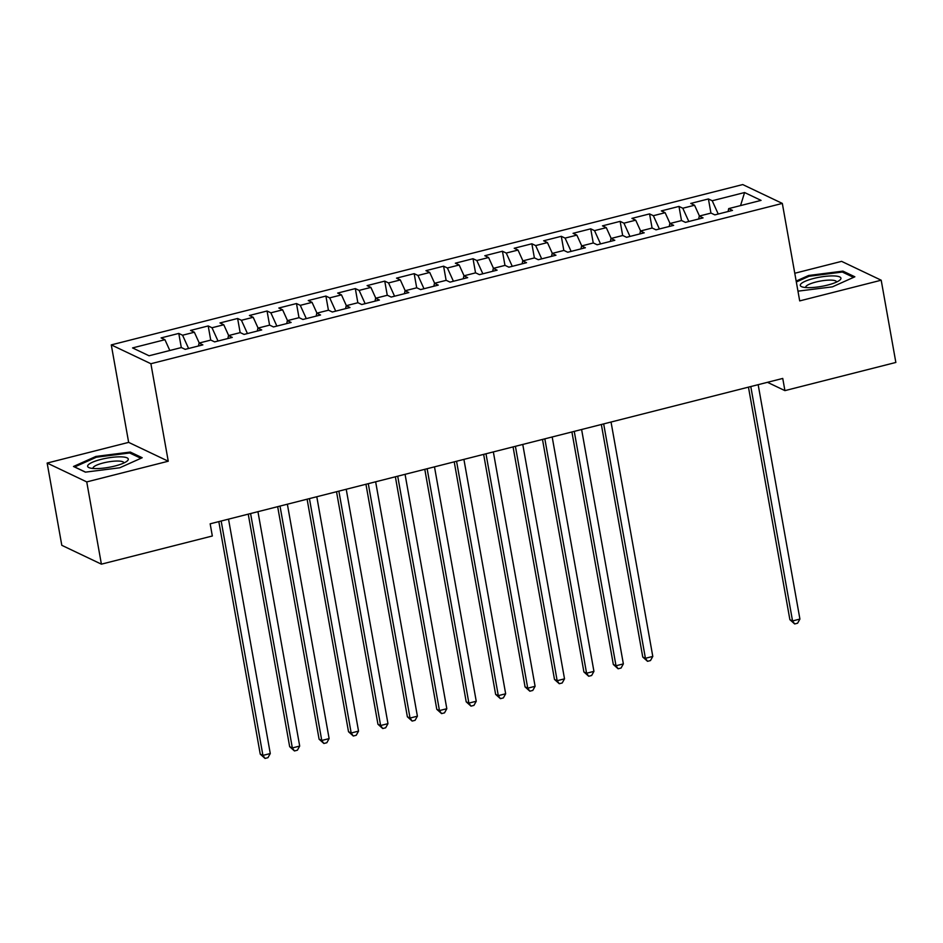 <?xml version="1.0" encoding="UTF-8"?>
<svg xmlns="http://www.w3.org/2000/svg" width="943" height="943" viewBox="0 0 943 943"><rect width="100%" height="100%" fill="white"/><g stroke="black" fill="none" stroke-linecap="round" stroke-linejoin="round"><path stroke-width="1.41" d="M47.15 463.06L86.744 481.908L168.255 461.221L128.649 442.373L47.15 463.06L61.802 545.313L101.396 564.162L212.328 536.001L210.159 523.813L782.749 378.438L784.918 390.626L895.85 362.454L881.198 280.212L841.604 261.364L794.772 273.258M128.649 442.373L111.286 344.89L742.73 184.569L782.325 203.417L150.892 363.727L111.286 344.89M740.55 205.586L744.581 192.537L712.213 200.753L708.417 198.949L690.759 203.429L694.555 205.244L682.791 208.226L678.984 206.423L661.338 210.902L665.133 212.705L653.369 215.699L649.562 213.896L631.916 218.375L635.712 220.179L623.936 223.173L620.14 221.357L602.483 225.848L606.29 227.652L594.514 230.634L590.719 228.831L573.061 233.31L576.857 235.125L565.093 238.107L561.297 236.304L543.639 240.783L547.435 242.587L535.671 245.581L531.864 243.777L514.218 248.257L518.013 250.06L506.25 253.054L502.442 251.239L484.796 255.73L488.592 257.533L476.816 260.516L473.021 258.712L455.363 263.191L459.17 265.007L447.395 267.989L443.599 266.185L425.941 270.665L429.737 272.468L417.973 275.462L414.177 273.659L396.52 278.138L400.315 279.941L388.551 282.935L384.744 281.12L367.098 285.611L370.894 287.415L359.13 290.397L355.322 288.593L337.665 293.073L341.472 294.888L329.696 297.87L325.901 296.067L308.243 300.546L312.05 302.349L300.275 305.343L296.479 303.54L278.822 308.019L282.617 309.823L270.853 312.817L267.058 311.001L249.4 315.492L253.196 317.296L241.432 320.278L237.624 318.475L219.978 322.954L223.774 324.769L211.998 327.751L208.203 325.948L190.545 330.427L194.352 332.231L182.577 335.225L178.781 333.421L161.123 337.9L164.931 339.704L169.823 350.49M744.581 192.537L761.06 200.387L728.691 208.603L728.09 211.527M164.931 339.704L132.562 347.92L149.041 355.77L181.41 347.554L185.205 349.358L202.863 344.879L199.067 343.063L210.831 340.081L214.627 341.885L232.284 337.405L228.489 335.602L240.253 332.608L244.06 334.411L261.706 329.932L257.911 328.129L269.674 325.135L273.482 326.95L291.128 322.459L287.332 320.655L299.108 317.673L302.903 319.477L320.561 314.997L316.754 313.182L328.529 310.2L332.325 312.003L349.983 307.524L346.187 305.721L357.951 302.727L361.747 304.53L379.404 300.051L375.609 298.247L387.373 295.253L391.18 297.069L408.826 292.578L405.03 290.774L416.794 287.792L420.602 289.595L438.259 285.116L434.452 283.301L446.228 280.319L450.023 282.122L467.681 277.643L463.873 275.839L475.649 272.845L479.445 274.649L497.102 270.169L493.307 268.366L505.071 265.372L508.866 267.187L526.524 262.696L522.728 260.893L534.492 257.911L538.3 259.714L555.946 255.235L552.15 253.419L563.926 250.437L567.721 252.241L585.379 247.761L581.572 245.946L593.347 242.964L597.143 244.767L614.801 240.288L610.993 238.485L622.769 235.491L626.565 237.306L644.222 232.815L640.427 231.011L652.191 228.017L655.986 229.833L673.644 225.353L669.848 223.538L681.612 220.556L685.42 222.359L703.065 217.88L699.27 216.065L711.046 213.083L714.841 214.886L732.499 210.407L728.691 208.603M182.577 335.225L188.6 348.497M194.352 332.231L199.244 343.016M211.998 327.751L218.022 341.024M223.774 324.769L228.666 335.555M199.067 343.063L198.454 345.998M241.432 320.278L247.443 333.551M253.196 317.296L258.087 328.081M228.489 335.602L227.876 338.525M270.853 312.817L276.877 326.089M282.617 309.823L287.509 320.608M257.911 328.129L257.298 331.052M300.275 305.343L306.298 318.616M312.05 302.349L316.942 313.135M287.332 320.655L286.731 323.579M329.696 297.87L335.72 311.143M341.472 294.888L346.364 305.673M316.754 313.182L316.153 316.117M359.13 290.397L365.141 303.67M370.894 287.415L375.786 298.2M346.187 305.721L345.574 308.644M388.551 282.935L394.563 296.208M400.315 279.941L405.207 290.727M375.609 298.247L374.996 301.171M417.973 275.462L423.996 288.735M429.737 272.468L434.629 283.254M405.03 290.774L404.417 293.697M447.395 267.989L453.418 281.262M459.17 265.007L464.062 275.792M434.452 283.301L433.851 286.236M476.816 260.516L482.84 273.788M488.592 257.533L493.484 268.319M463.873 275.839L463.272 278.763M506.25 253.054L512.261 266.327M518.013 250.06L522.905 260.846M493.307 268.366L492.694 271.289M535.671 245.581L541.683 258.853M547.435 242.587L552.327 253.372M522.728 260.893L522.116 263.816M565.093 238.107L571.116 251.38M576.857 235.125L581.76 245.911M552.15 253.419L551.537 256.355M594.514 230.634L600.538 243.907M606.29 227.652L611.182 238.438M581.572 245.946L580.971 248.881M623.936 223.173L629.959 236.445M635.712 220.179L640.603 230.964M610.993 238.485L610.392 241.408M653.369 215.699L659.381 228.972M665.133 212.705L670.025 223.491M640.427 231.011L639.814 233.935M682.791 208.226L688.814 221.499M694.555 205.244L699.447 216.03M669.848 223.538L669.235 226.473M712.213 200.753L718.236 214.026M699.27 216.065L698.657 219M86.744 481.908L101.396 564.162M782.325 203.417L799.699 300.9L881.198 280.212M168.255 461.221L150.892 363.727M767.472 382.316L784.918 390.626M797.955 291.163L832.421 286.849L854.853 276.794L842.936 271.124L808.575 275.497L796.163 281.061M142.204 457.732L130.275 452.062L95.927 456.424L73.495 466.479L85.412 472.148L119.773 467.775L142.204 457.732M708.417 198.949L710.939 213.106M678.984 206.423L681.506 220.579M649.562 213.896L652.085 228.053M620.14 221.357L622.663 235.514M590.719 228.831L593.241 242.988M561.297 236.304L563.82 250.461M531.864 243.777L534.386 257.934M502.442 251.239L504.965 265.407M473.021 258.712L475.543 272.869M443.599 266.185L446.122 280.342M414.177 273.659L416.7 287.815M384.744 281.12L387.267 295.289M355.322 288.593L357.845 302.75M325.901 296.067L328.423 310.223M296.479 303.54L299.002 317.697M267.058 311.001L269.58 325.17M237.624 318.475L240.147 332.631M208.203 325.948L210.725 340.105M178.781 333.421L181.304 347.578M808.74 276.417L808.575 275.497M843.16 272.433L842.936 271.124M130.511 453.371L130.275 452.062M96.092 457.355L95.927 456.424M748.459 387.149L789.88 619.669L792.544 620.942L750.793 386.547M799.912 619.068L797.601 623.205L794.654 623.96L792.544 620.942L799.912 619.068L758.16 384.685M794.654 623.96L789.88 619.669M807.526 287.639A20.652 4.703 -10.1 0 0 839.541 280.342A20.652 4.703 -10.1 0 0 833.695 275.922A20.652 4.703 -10.1 0 0 808.057 280.142A20.652 4.703 -10.1 0 0 802.352 286.967A20.652 4.703 -10.1 0 0 807.526 287.639M836.5 282.075A15.642 3.56 -10.1 0 0 836.5 281.816A15.642 3.56 -10.1 0 0 831.007 280.118A15.642 3.56 -10.1 0 0 814.316 282.464A15.642 3.56 -10.1 0 0 805.711 287.297A15.642 3.56 -10.1 0 0 805.793 287.544M796.328 281.981L809.059 276.275L842.347 272.044L853.556 277.383M94.878 468.577A20.652 4.703 -10.1 0 0 126.881 461.268A20.652 4.703 -10.1 0 0 121.046 456.848A20.652 4.703 -10.1 0 0 95.396 461.08A20.652 4.703 -10.1 0 0 89.691 467.893A20.652 4.703 -10.1 0 0 94.878 468.577M123.851 463.013A15.642 3.56 -10.1 0 0 123.851 462.742A15.642 3.56 -10.1 0 0 118.358 461.056A15.642 3.56 -10.1 0 0 101.655 463.39A15.642 3.56 -10.1 0 0 93.051 468.235A15.642 3.56 -10.1 0 0 93.145 468.482M85.565 472.137L74.674 466.95L96.398 457.214L129.686 452.982L140.908 458.31M601.339 424.491L642.749 657.023L645.425 658.297L603.673 423.902M652.792 656.422L650.481 660.56L647.535 661.314L645.425 658.297L652.792 656.422L611.04 422.028M647.535 661.314L642.749 657.023M571.906 431.965L613.327 664.485L616.003 665.758L574.252 431.375M623.358 663.896L621.06 668.033L618.113 668.776L616.003 665.758L623.358 663.896L581.607 429.501M618.113 668.776L613.327 664.485M542.484 439.438L583.906 671.958L586.581 673.231L544.83 438.837M593.937 671.369L591.638 675.506L588.691 676.249L586.581 673.231L593.937 671.369L552.185 436.974M588.691 676.249L583.906 671.958M513.063 446.911L554.484 679.431L557.16 680.705L515.408 446.31M564.515 678.83L562.205 682.98L559.27 683.722L557.16 680.705L564.515 678.83L522.764 444.448M559.27 683.722L554.484 679.431M483.641 454.373L525.062 686.905L527.738 688.178L485.987 453.783M535.094 686.304L532.783 690.441L529.848 691.195L527.738 688.178L535.094 686.304L493.342 451.909M529.848 691.195L525.062 686.905M454.22 461.846L495.629 694.366L498.305 695.639L456.553 461.257M505.66 693.777L503.362 697.914L500.415 698.657L498.305 695.639L505.66 693.777L463.909 459.382M500.415 698.657L495.629 694.366M424.786 469.319L466.207 701.84L468.883 703.113L427.132 468.718M476.239 701.25L473.94 705.388L470.993 706.13L468.883 703.113L476.239 701.25L434.487 466.856M470.993 706.13L466.207 701.84M395.365 476.793L436.786 709.313L439.462 710.586L397.71 476.191M446.817 708.712L444.518 712.861L441.572 713.603L439.462 710.586L446.817 708.712L405.066 474.329M441.572 713.603L436.786 709.313M365.943 484.254L407.364 716.786L410.04 718.059L368.289 483.665M417.395 716.185L415.085 720.322L412.15 721.077L410.04 718.059L417.395 716.185L375.644 481.802M412.15 721.077L407.364 716.786M336.521 491.727L377.943 724.248L380.618 725.521L338.867 491.138M387.974 723.658L385.663 727.796L382.728 728.538L380.618 725.521L387.974 723.658L346.222 489.264M382.728 728.538L377.943 724.248M307.1 499.201L348.509 731.721L351.185 732.994L309.434 498.599M358.54 731.131L356.242 735.269L353.295 736.011L351.185 732.994L358.54 731.131L316.789 496.737M353.295 736.011L348.509 731.721M277.666 506.674L319.088 739.194L321.763 740.467L280.012 506.073M329.119 738.605L326.82 742.742L323.873 743.485L321.763 740.467L329.119 738.605L287.367 504.21M323.873 743.485L319.088 739.194M248.245 514.135L289.666 746.667L292.342 747.94L250.59 513.546M299.697 746.066L297.399 750.204L294.452 750.958L292.342 747.94L299.697 746.066L257.946 511.684M294.452 750.958L289.666 746.667M218.823 521.609L260.244 754.129L262.92 755.402L221.169 521.019M270.276 753.54L267.965 757.677L265.03 758.431L262.92 755.402L270.276 753.54L228.524 519.145M265.03 758.431L260.244 754.129"/></g></svg>
